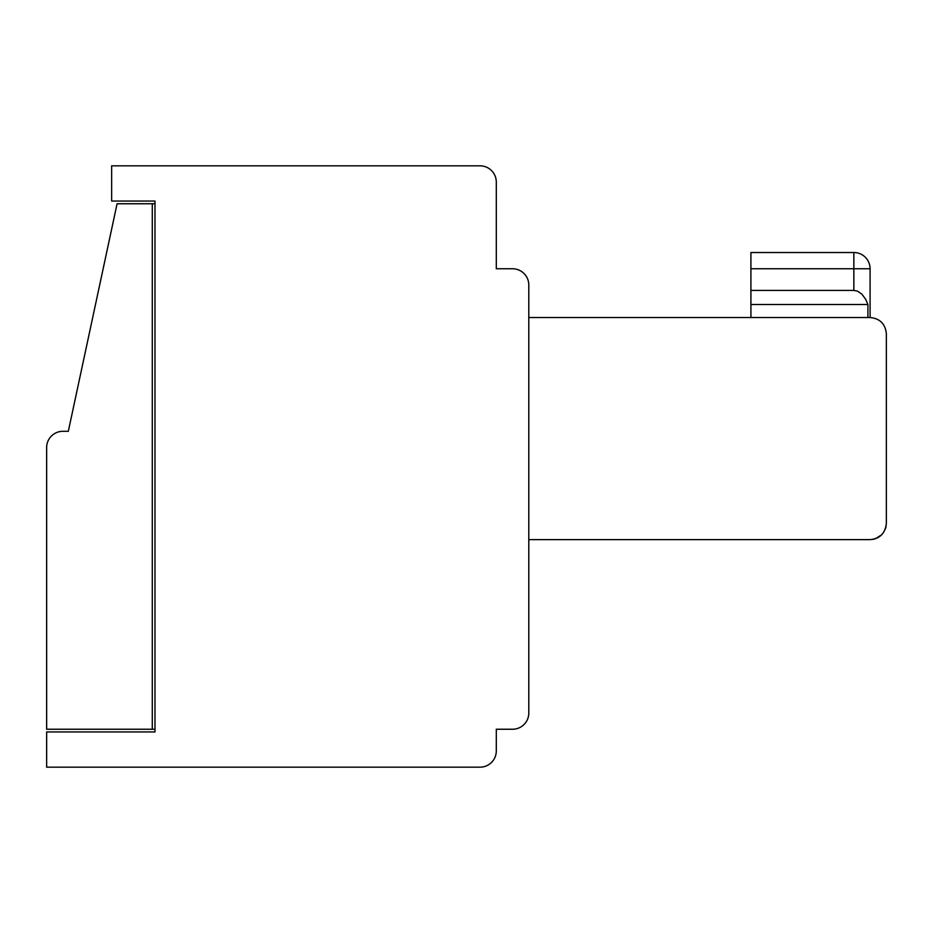 <?xml version="1.0" encoding="UTF-8"?>
<svg xmlns="http://www.w3.org/2000/svg" width="933" height="933" viewBox="0 0 933 933"><rect width="100%" height="100%" fill="white"/><g stroke="black" fill="none" stroke-linecap="round" stroke-linejoin="round"><path stroke-width="1.4" d="M886.058 526.434L885.382 528.894M879.936 536.335L876.973 538.131M886.35 333.769C885.37 323.926 879.947 318.503 870.092 317.523L528.801 317.523L528.801 285.02A16.258 16.258 0 0 0 512.544 268.762L496.298 268.762L496.298 182.087A16.258 16.258 0 0 0 480.04 165.829L111.657 165.829L111.657 201.05L154.995 201.05L154.995 731.95L46.65 731.95L46.65 767.171L480.04 767.171A16.258 16.258 0 0 0 496.298 750.913L496.298 729.244L512.544 729.244A16.258 16.258 0 0 0 528.801 712.987L528.801 539.636L870.092 539.636C879.947 538.656 885.37 533.233 886.35 523.378L886.35 333.769C885.37 323.926 879.947 318.503 870.092 317.523L870.092 268.762A16.258 16.258 0 0 0 853.835 252.516A16.258 16.258 0 0 1 870.092 268.762A16.258 16.258 0 0 0 853.835 252.516A16.258 16.258 0 0 1 870.092 268.762A16.258 16.258 0 0 0 853.835 252.516L750.913 252.516L750.913 290.431L853.847 290.431L853.835 252.516A16.258 16.258 0 0 1 870.092 268.762A16.258 16.258 0 0 0 853.835 252.516A16.258 16.258 0 0 1 870.092 268.762A16.258 16.258 0 0 0 853.835 252.516A16.258 16.258 0 0 1 870.092 268.762A16.258 16.258 0 0 0 853.835 252.516A16.258 16.258 0 0 1 870.092 268.762A16.258 16.258 0 0 0 853.835 252.516A16.258 16.258 0 0 1 870.092 268.762A16.258 16.258 0 0 0 853.835 252.516A16.258 16.258 0 0 1 870.092 268.762A16.258 16.258 0 0 0 853.835 252.516A16.258 16.258 0 0 1 870.092 268.762A16.258 16.258 0 0 0 853.835 252.516A16.258 16.258 0 0 1 870.092 268.762A16.258 16.258 0 0 0 853.835 252.516A16.258 16.258 0 0 1 870.092 268.762A16.258 16.258 0 0 0 853.835 252.516A16.258 16.258 0 0 1 870.092 268.762A16.258 16.258 0 0 0 853.835 252.516A16.258 16.258 0 0 1 870.092 268.762A16.258 16.258 0 0 0 853.835 252.516A16.258 16.258 0 0 1 870.092 268.762A16.258 16.258 0 0 0 853.835 252.516A16.258 16.258 0 0 1 870.092 268.762A16.258 16.258 0 0 0 853.835 252.516A16.258 16.258 0 0 1 870.092 268.762A16.258 16.258 0 0 0 853.835 252.516A16.258 16.258 0 0 1 870.092 268.762A16.258 16.258 0 0 0 853.835 252.516A16.258 16.258 0 0 1 870.092 268.762L750.913 268.762M528.801 285.02L528.801 712.987M872.553 539.449L875.014 538.877M886.117 526.142L885.942 526.982M881.72 534.749L875.574 538.679M886.35 523.378L886.35 507.132L886.35 523.378M496.298 268.762L512.544 268.762M496.298 252.516L496.298 182.087M480.04 165.829L458.371 165.829M750.913 290.431L750.913 317.523M750.913 304.508L867.912 304.508L865.754 299.435L861.964 294.21L857.462 291.143L853.847 290.431M867.912 317.523L867.912 304.508M154.995 201.05L154.995 203.756L117.08 203.756L68.319 431.291L62.908 431.291A16.258 16.258 0 0 0 46.65 447.537L46.65 729.244L152.289 729.244L152.289 203.756M154.995 729.244L152.289 729.244M512.544 729.244L496.298 729.244M853.847 268.762L853.835 252.516"/></g></svg>
